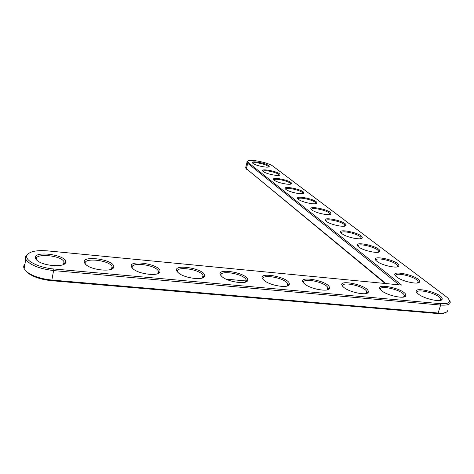 <?xml version="1.0" encoding="UTF-8"?>
<svg xmlns="http://www.w3.org/2000/svg" width="474" height="474" viewBox="0 0 474 474"><rect width="100%" height="100%" fill="white"/><g stroke="black" fill="none" stroke-linecap="round" stroke-linejoin="round"><path stroke-width="0.71" d="M401.596 285.075L248.489 162.724L247.641 161.373C247.724 158.44 268.373 162.392 272.977 166.208L447.035 297.305C451.799 301.956 449.583 304.077 440.387 303.668L53.87 268.989C38.992 267.828 24.743 260.623 26.834 255.61C28.991 251.587 35.858 250.005 47.447 250.87L401.596 285.075M418.264 293.981L417.932 293.714C407.61 284.756 443.214 292.648 442.171 299.088C442.082 302.809 424.117 298.976 418.264 293.981M396.661 276.911L396.371 276.674C386.997 268.568 420.568 275.862 419.561 281.71C419.496 285.188 402.059 281.538 396.661 276.911M381.457 290.55L381.44 290.532C370.899 281.366 406.941 288.856 405.839 295.598C405.72 299.55 387.027 295.687 381.457 290.55M343.395 287.001C333.625 277.9 369.536 285.099 368.286 291.978C368.138 296.078 349.302 292.47 343.674 287.244L343.395 287.001M376.866 261.275L376.611 261.067C368.061 253.697 399.819 260.475 398.847 265.807C398.806 269.06 381.86 265.57 376.866 261.275M304.006 283.328C295.112 274.322 330.87 281.224 329.454 288.228C329.264 292.47 310.292 289.146 304.569 283.843L304.006 283.328M263.218 279.53C255.237 270.618 290.864 277.219 289.276 284.329C289.039 288.719 269.866 285.698 264.048 280.324L263.218 279.53C260.196 273.474 284.779 277.681 287.665 283.689L287.943 285.046L287.285 285.994M358.664 246.895L358.445 246.705C350.612 239.98 380.746 246.314 379.804 251.196C379.781 254.242 363.303 250.894 358.664 246.895M341.873 233.623L341.677 233.457C334.472 227.295 363.149 233.244 362.237 237.723C362.225 240.579 346.186 237.356 341.873 233.623M326.331 221.34L326.153 221.198C319.512 215.522 346.861 221.139 345.979 225.257C345.979 227.947 330.348 224.836 326.331 221.34M220.961 275.59C213.916 266.785 249.46 273.083 247.683 280.288C247.392 284.821 227.947 282.107 222.033 276.668L220.961 275.59M177.146 271.501C171.084 262.809 206.575 268.799 204.602 276.093C204.241 280.762 184.445 278.368 178.443 272.87L177.146 271.501M131.689 267.265C126.641 258.691 162.138 264.373 159.951 271.738C159.519 276.549 139.273 274.476 133.176 268.924L131.689 267.265M84.496 262.863C80.497 254.414 116.065 259.788 113.647 267.212C113.126 272.159 92.329 270.423 86.138 264.818L84.496 262.863M35.473 258.294C32.558 249.97 68.256 255.042 65.602 262.501C64.974 267.591 43.513 266.187 37.221 260.54L35.473 258.294M311.904 209.941L311.75 209.81C305.594 204.578 331.741 209.893 330.888 213.697C330.893 216.221 315.66 213.217 311.904 209.941M298.478 199.335L298.336 199.216C292.624 194.37 317.669 199.418 316.839 202.943C316.857 205.325 301.991 202.41 298.478 199.335M285.952 189.434L285.822 189.327C280.501 184.83 304.539 189.641 303.733 192.912C303.757 195.158 289.247 192.326 285.952 189.434M274.239 180.179L274.12 180.084C269.155 175.895 292.257 180.493 291.474 183.533C291.51 185.654 277.331 182.905 274.239 180.179M263.26 171.505L263.153 171.416C258.502 167.506 280.744 171.914 279.992 174.746C280.027 176.755 266.169 174.077 263.26 171.505M252.95 163.358L252.849 163.275C248.489 159.619 269.937 163.85 269.202 166.498C269.244 168.4 255.687 165.787 252.95 163.358M399.12 284.833L247.706 163.287L246.824 161.865L247.766 161.13M449.779 300.706C451.455 304.101 448.416 305.552 440.66 305.066L53.835 270.607C39.176 268.776 29.826 265.013 25.768 259.319L25.442 256.511L28.517 253.442M417.102 292.902C415.094 287.878 437.893 293.365 440.571 298.567L440.844 299.692L440.399 300.368M395.695 276.028C393.971 271.46 415.668 276.579 418.068 281.319L418.305 282.308L417.95 282.877M380.592 289.709C378.353 284.43 401.496 289.644 404.233 295.041L404.512 296.226L404.014 296.967M342.821 286.42C340.338 280.881 363.884 285.786 366.675 291.392L366.959 292.636L366.408 293.442M376.072 260.552C374.596 256.381 395.292 261.192 397.449 265.523L397.378 266.868M303.727 283.031C300.978 277.231 324.998 281.805 327.842 287.605L328.121 288.909L327.522 289.786M358.012 246.308C356.756 242.492 376.54 247.025 378.489 250.995L378.453 252.168M341.339 233.149C340.285 229.653 359.233 233.943 360.998 237.598L360.987 238.612M325.899 220.967C325.028 217.75 343.2 221.82 344.799 225.197L344.817 226.074M221.257 275.927C217.916 269.611 243.156 273.415 246.071 279.624L246.344 281.035L245.639 282.042M177.714 272.195C174.047 265.63 200.052 269.001 202.996 275.418L203.257 276.869L202.505 277.942M132.519 268.331C128.507 261.524 155.395 264.433 158.352 271.051L158.594 272.544L157.806 273.664M85.575 264.32L85.444 264.059C81.931 257.264 109.204 259.876 112.054 266.518L112.279 268.053L111.455 269.208M36.765 260.149L36.474 259.515C33.85 252.826 61.306 255.219 64.014 261.82L64.215 263.384L63.368 264.563M311.56 209.644C310.855 206.688 328.316 210.563 329.768 213.685L329.797 214.449M298.211 199.104C297.654 196.378 314.452 200.075 315.773 202.973L315.82 203.636M285.751 189.262C285.33 186.744 301.505 190.287 302.72 192.977L302.768 193.552M274.091 180.055C273.794 177.726 289.395 181.127 290.503 183.634L290.562 184.131M263.165 171.422C262.981 169.265 278.042 172.53 279.056 174.87L279.121 175.303M252.897 163.311C252.82 161.308 267.372 164.454 268.308 166.647L268.367 167.014M385.872 283.553L246.296 168.679L245.639 167.926L245.905 166.807M447.729 310.63C447.071 312.639 443.871 313.433 438.118 313.018L52.104 280.093C41.114 278.931 32.706 276.194 26.876 271.869L24.162 268.699C23.356 266.969 23.617 265.422 24.956 264.065M385.178 283.488L246.036 168.43M445.199 312.644C443.623 313.515 440.974 313.806 437.247 313.504L51.737 280.721C41.291 279.624 33.299 277.017 27.753 272.9L25.768 270.867M202.475 277.64L203.079 277.693M245.585 281.592L246.486 281.675M287.208 285.407L288.346 285.514M327.427 289.093L328.755 289.217M366.307 292.659L367.771 292.79M63.575 264.184L64.043 264.225M111.633 268.604L112.468 268.681M157.955 272.864L159.08 272.965M202.629 276.97L203.98 277.094M226.062 279.127L246.356 280.987M246.415 280.993L247.262 281.076M288.311 284.85L289.01 284.91M328.784 288.571L329.306 288.619M367.901 292.168L368.221 292.197M51.998 265.511L47.204 264.717M246.859 169.491L246.391 168.756L247.706 163.287L248.489 162.724M51.737 280.721L53.87 268.989M437.247 313.504L438.118 313.018L440.66 305.066L440.387 303.668M247.641 161.373L246.824 161.865M26.834 255.61L25.442 256.511M440.844 299.692L442.171 299.088M418.305 282.308L419.561 281.71M404.512 296.226L405.839 295.598M366.959 292.636L368.286 291.978M397.656 266.4L398.847 265.807M328.121 288.909L329.454 288.228M287.943 285.046L289.276 284.329M378.673 251.777L379.804 251.196M361.152 238.292L362.237 237.723M344.942 225.814L345.979 225.257M246.344 281.035L247.683 280.288M203.257 276.869L204.602 276.093M158.594 272.544L159.951 271.738M112.279 268.053L113.647 267.212M64.215 263.384L65.602 262.501M329.892 214.242L330.888 213.697M315.885 203.476L316.839 202.943M302.815 193.433L303.733 192.912M290.592 184.042L291.474 183.533M279.139 175.244L279.992 174.746M268.379 166.984L269.202 166.498M245.639 167.926L246.948 162.469M24.162 268.699L25.768 259.319M440.571 298.567L439.967 300.451M246.764 169.414L246.296 168.679M27.753 272.9L26.876 271.869M418.068 281.319L417.564 282.954M404.233 295.041L403.617 297.056M366.675 291.392L366.052 293.53M397.449 265.523L397.022 266.945M327.842 287.605L327.214 289.875M287.665 283.689L287.037 286.065M378.489 250.995L378.128 252.239M360.998 237.598L360.69 238.677M344.799 225.197L344.539 226.134M246.071 279.624L245.455 282.107M202.996 275.418L202.398 277.977M158.352 271.051L157.777 273.676M112.054 266.518L111.52 269.161M64.014 261.82L63.528 264.427M329.768 213.685L329.549 214.503M315.773 202.973L315.583 203.684M302.72 192.977L302.554 193.599M290.503 183.634L290.366 184.173M279.056 174.87L278.943 175.339M268.308 166.647L268.207 167.044"/></g></svg>

